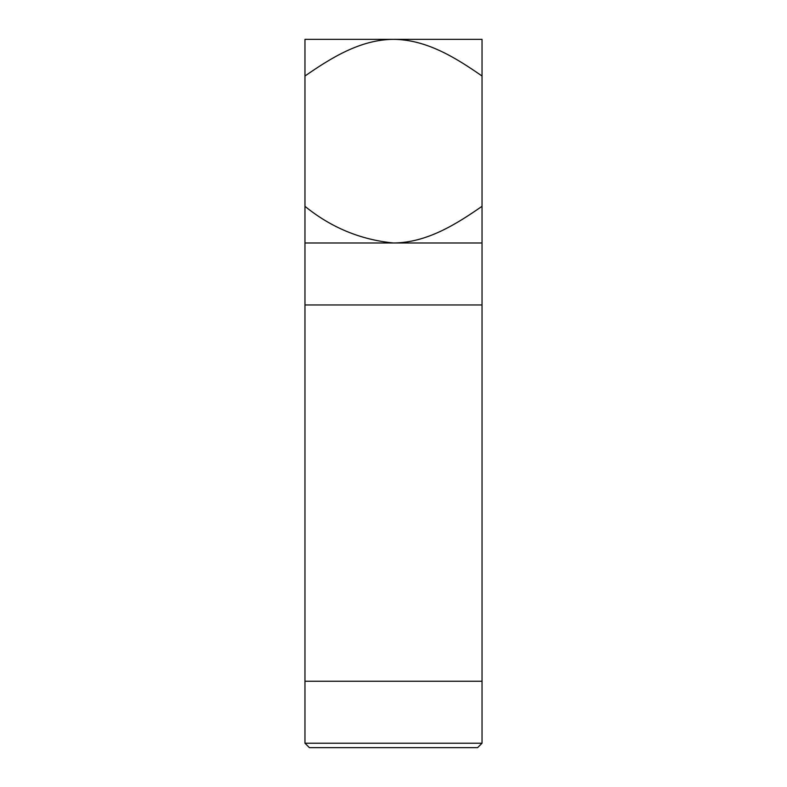 <?xml version="1.0" encoding="UTF-8"?>
<svg xmlns="http://www.w3.org/2000/svg" width="787" height="787" viewBox="0 0 787 787"><rect width="100%" height="100%" fill="white"/><g stroke="black" fill="none" stroke-linecap="round" stroke-linejoin="round"><path stroke-width="1.18" d="M393.5 242.986L482.038 242.986L482.038 39.35L304.962 39.35L304.962 76.024C331.032 57.904 360.456 39.527 393.5 39.35C426.8 39.586 456.057 57.992 482.038 76.024L482.038 39.35L304.962 39.35L304.962 76.024C331.032 57.904 360.456 39.527 393.5 39.35C426.8 39.586 456.057 57.992 482.038 76.024L482.038 206.312C456.057 224.344 426.8 242.74 393.5 242.986L482.038 242.986L482.038 206.312C456.057 224.344 426.8 242.74 393.5 242.986L304.962 242.986L304.962 76.024L304.962 206.312C331.061 227.541 360.574 239.769 393.5 242.986L304.962 242.986L482.038 242.986L482.038 681.247L304.962 681.247L304.962 206.312C331.061 227.541 360.574 239.769 393.5 242.986M304.962 304.962L482.038 304.962L482.038 743.223L304.962 743.223L304.962 304.962M304.962 743.223L309.389 747.65L477.611 747.65L482.038 743.223"/></g></svg>
